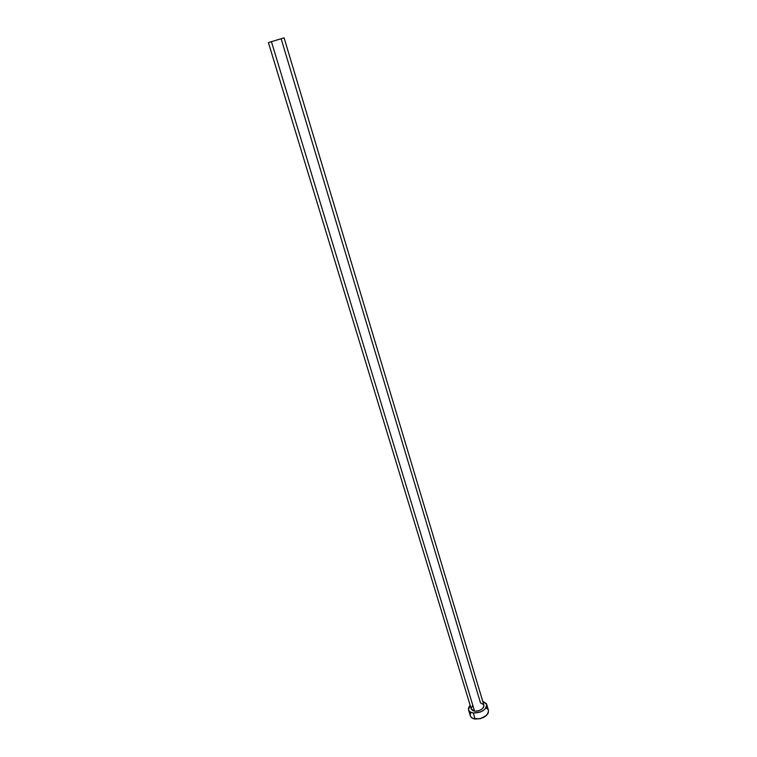 <?xml version="1.0" encoding="UTF-8"?>
<svg xmlns="http://www.w3.org/2000/svg" width="757" height="757" viewBox="0 0 757 757"><rect width="100%" height="100%" fill="white"/><g stroke="black" fill="none" stroke-linecap="round" stroke-linejoin="round"><path stroke-width="1.14" d="M268.394 42.591L471.27 708.959L474.592 711.173L271.413 41.663L268.394 42.591L271.413 41.663L474.592 711.173L472.642 710.549L471.261 708.94M281.14 38.758L480.515 702.931L483.676 704.672M468.498 709.829L470.334 715.829C470.93 717.541 472.519 718.611 475.103 719.036L473.267 712.999C470.684 712.583 469.094 711.523 468.498 709.829L470.097 705.117L468.394 708.259L468.753 710.435L470.466 712.1L473.267 712.999L475.103 719.036C483.553 718.819 488.01 715.923 488.464 710.359L486.675 704.36C486.202 709.886 481.736 712.772 473.267 712.999L480.354 712.063L483.534 710.359L485.786 708.155L486.779 705.789L486.363 703.632L482.729 701.304L486.666 704.341M483.874 705.136L483.732 706.991L481.698 709.337L478.263 710.908L474.592 711.173C480.468 711.003 483.562 708.997 483.884 705.155L284.102 37.85L271.413 41.663L284.102 37.85M471.204 708.675L472.595 705.467M470.57 713.075L470.229 715.393M470.324 715.8L471.289 717.362L473.589 718.686L480.402 718.677L486.609 715.337L488.256 712.999L488.454 710.331M488.151 709.64L486.401 707.994"/></g></svg>
